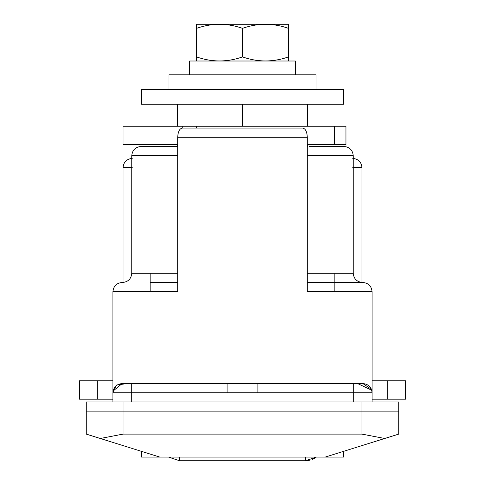 <?xml version="1.0" encoding="UTF-8"?>
<svg xmlns="http://www.w3.org/2000/svg" width="485" height="485" viewBox="0 0 485 485"><rect width="100%" height="100%" fill="white"/><g stroke="black" fill="none" stroke-linecap="round" stroke-linejoin="round"><path stroke-width="0.73" d="M305.447 457.082L305.447 460.75L309.303 460.344M312.57 459.313L314.413 458.416M168.531 457.082L179.553 460.75L305.447 460.75L316.469 457.082M165.318 89.495L343.586 89.495L343.586 104.202L141.414 104.202L141.414 89.495L165.318 89.495M316.014 89.495L316.014 74.793L168.986 74.793L168.986 89.495M177.522 146.47L177.522 144.633M177.522 126.258L177.522 104.202M307.478 146.47L307.478 144.633M307.478 126.258L307.478 104.202M242.5 126.258L242.5 104.202M100.292 438.488L159.795 457.082L141.414 457.082L141.414 451.335L141.414 457.082L343.586 457.082L343.586 451.335L343.586 457.082L325.205 457.082L384.708 438.488L361.968 434.105L123.032 434.105L100.292 438.488L86.275 434.105L86.275 401.944L398.725 401.944L398.725 434.105L384.708 438.488L398.725 434.105M123.032 434.105L123.032 411.134L86.275 411.134L398.725 411.134L123.032 411.134L123.032 401.944M182.766 128.095L182.766 126.258L345.957 126.258L345.957 144.633L307.29 144.633M196.552 128.095L196.552 126.258M177.71 144.633L123.032 144.633L123.032 126.258L182.766 126.258M372.074 380.81L405.618 380.81L405.618 399.185L372.074 399.185M112.926 399.185L79.382 399.185L79.382 380.81L112.926 380.81M189.659 74.793L189.659 61.007L295.341 61.007L295.341 74.793M269.902 24.25L271.448 24.25M233.17 24.25L251.83 24.25L233.17 24.25M213.552 24.25L232.648 24.25M288.448 24.25L196.552 24.25L196.552 28.354C211.909 22.965 227.222 22.965 242.5 28.354C257.856 22.965 273.17 22.965 288.448 28.354L288.448 24.25M288.448 61.007L288.448 56.903C273.17 62.292 257.856 62.292 242.5 56.903C227.222 62.292 211.909 62.292 196.552 56.903L196.552 61.007M196.552 56.903L196.552 28.354M242.5 56.903L242.5 28.354M288.448 56.903L288.448 28.354M177.71 146.47L140.953 146.47C135.4 147.028 132.338 150.095 131.762 155.661L131.762 273.291C131.192 278.857 128.131 281.918 122.578 282.476L122.117 282.476C116.558 283.04 113.496 286.101 112.926 291.667L112.926 401.944L112.926 392.753L116.448 385.066L127.143 383.562L227.095 383.562L227.095 392.753L112.926 392.753C113.472 387.169 116.533 384.108 122.117 383.562L113.09 391.025M309.127 146.47L344.047 146.47C349.6 147.028 352.662 150.095 353.238 155.661L307.29 155.661M122.117 383.562L357.615 383.562L371.71 390.189M307.29 137.279L177.71 137.279C177.983 131.702 179.517 128.64 182.305 128.095L302.695 128.095C305.483 128.64 307.017 131.702 307.29 137.279L307.29 291.667L372.074 291.667L372.074 401.944L372.074 392.753L227.095 392.753M177.71 137.279L177.71 291.667L112.926 291.667M371.904 391.007L371.607 389.855M371.407 389.309L362.883 383.562C368.467 384.108 371.528 387.169 372.074 392.753M257.905 392.753L257.905 383.562L362.883 383.562M123.032 282.476L123.032 167.604C123.578 162.026 126.646 158.959 132.223 158.413C126.646 158.959 123.578 162.026 123.032 167.604L132.223 167.513M352.777 167.513L361.968 167.604C361.422 162.026 358.354 158.959 352.777 158.413C358.354 158.959 361.422 162.026 361.968 167.604L361.968 282.476M182.305 128.095L196.092 128.095M288.908 128.095L302.695 128.095M177.71 282.476L150.144 282.476M353.238 155.661L353.238 273.291C353.808 278.857 356.869 281.918 362.422 282.476L307.29 282.476M179.553 457.082L179.553 460.75M361.968 434.105L361.968 401.944M387.236 399.185L387.236 380.81M97.764 380.81L97.764 399.185M353.692 383.562L353.692 401.944M131.308 383.562L131.308 401.944M353.232 273.291L307.29 273.291M177.71 273.291L131.762 273.291M177.71 155.661L131.768 155.661M334.395 126.258L334.395 144.633M150.144 273.291L150.144 291.667M334.856 291.667L334.856 273.291M370.831 388.139L371.171 388.782M372.074 291.667C371.504 286.101 368.442 283.04 362.883 282.476L334.856 282.476"/></g></svg>
